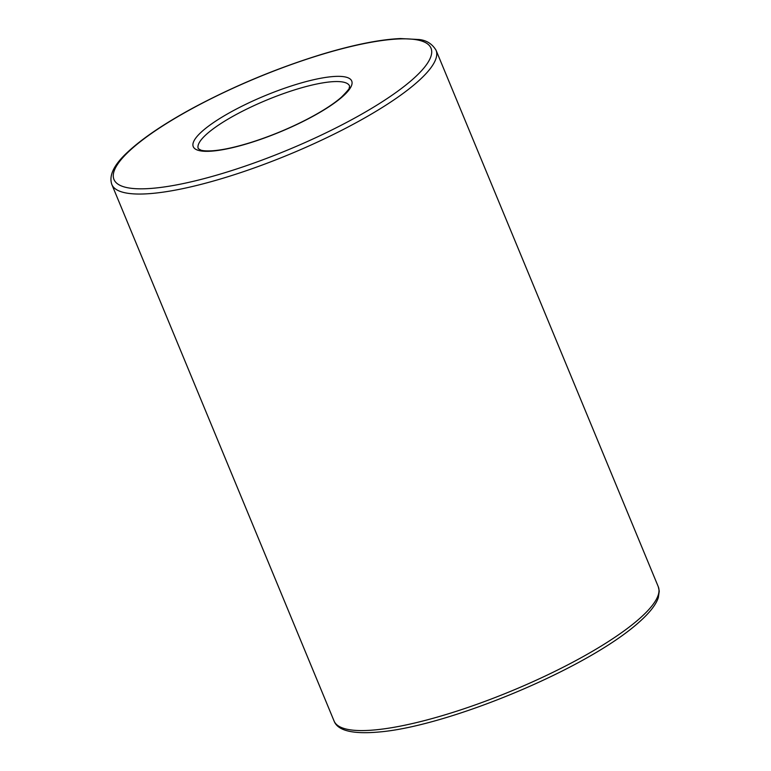 <?xml version="1.0" encoding="UTF-8"?>
<svg xmlns="http://www.w3.org/2000/svg" width="771" height="771" viewBox="0 0 771 771"><rect width="100%" height="100%" fill="white"/><g stroke="black" fill="none" stroke-linecap="round" stroke-linejoin="round"><path stroke-width="1.16" d="M349.581 86.005A81.88 18.726 -22.5 0 0 266.776 100.037A81.88 18.726 -22.5 0 0 198.292 148.678L200.961 150.162C203.024 150.846 206.667 151.068 211.88 150.817C221.797 150.191 234.615 147.463 250.334 142.635C269.937 136.467 288.942 128.641 307.321 119.158C322.345 111.284 333.698 103.969 341.399 97.213C352.916 85.571 348.068 88.569 349.533 87.104L349.581 86.005M436.039 50.202C432.117 43.802 426.45 40.246 419.038 39.523L400.477 38.55C379.901 39.475 353.793 44.699 322.133 54.221C277.203 68.041 234.153 85.966 192.972 107.998C164.117 123.678 142.327 138.404 127.601 152.176C113.963 164.724 108.711 175.499 111.834 184.491A175.46 40.131 -22.5 0 0 241.516 172.338A175.46 40.131 -22.5 0 0 417.198 82.16A175.46 40.131 -22.5 0 0 436.039 50.202L658.28 586.731L659.263 591.145L658.338 597.564C656.073 604.628 649.567 612.906 638.822 622.409C586.047 669.517 447.903 726.06 379.785 731.93C352.973 734.416 337.737 730.783 334.074 721.02A175.46 40.131 -22.5 0 0 463.756 708.867A175.46 40.131 -22.5 0 0 639.429 618.699A175.46 40.131 -22.5 0 0 658.28 586.731M342.526 96.635A85.783 19.622 -22.5 0 0 270.236 93.58A85.783 19.622 -22.5 0 0 204.701 151.289A85.783 19.622 -22.5 0 0 342.526 96.635M412.562 79.442A171.557 39.234 -22.5 0 0 267.99 73.322A171.557 39.234 -22.5 0 0 136.91 188.75A171.557 39.234 -22.5 0 0 412.562 79.442M111.834 184.491L334.074 721.02"/></g></svg>
